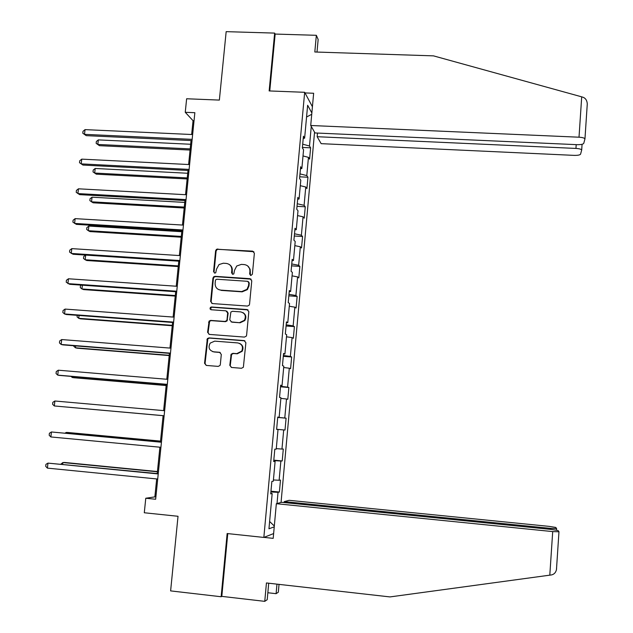 <?xml version="1.0" encoding="UTF-8"?>
<svg xmlns="http://www.w3.org/2000/svg" width="633" height="633" viewBox="0 0 633 633"><rect width="100%" height="100%" fill="white"/><g stroke="black" fill="none" stroke-linecap="round" stroke-linejoin="round"><path stroke-width="0.95" d="M250.89 275.505L252.385 274.208L254.379 253.224L252.614 251.135L216.518 249.267L215.608 250.771L213.558 271.628L214.777 273.092L215.742 272.783L216.526 269.104L219.042 264.554L223.33 263.217L226.226 263.407C229.953 264.032 231.813 266.264 231.82 270.117L231.559 272.823L232.786 274.295L233.822 273.923L234.534 270.291L236.71 266.018L241.363 264.388L244.283 264.578C248.025 265.211 249.9 267.45 249.916 271.312L249.655 274.026L250.89 275.505M229.811 365.304L231.575 367.472L241.482 368.271L243.373 367.259L245.889 342.738L244.116 340.586L209.001 337.895L207.347 338.6L204.546 363.271L206.295 365.431L218.179 366.388L219.968 365.518L220.324 364.545L221.305 354.433L219.548 352.28L213.653 351.813C209.104 350.397 207.956 347.493 210.196 343.11L214.698 341.14L237.826 342.928C242.115 344.115 243.412 346.844 241.735 351.109L236.797 353.641L232.928 353.333L231.124 354.227L229.811 365.304L231.425 367.457M317.006 52.064L318.154 39.468L316.342 35.306L275.157 34.063L274.643 33.098L226.163 31.65L219.366 100.085L186.632 98.764L185.255 112.294L194.853 112.698L155.655 499.255L145.772 498.242L144.292 512.762L178.023 516.283L170.617 590.89L221.139 596.745L221.811 596.373L227.769 533.603M274.643 33.098L269.152 90.93L304.663 92.299L263.842 537.433L227.144 533.54L221.139 596.745M247.4 306.063L249.125 305.272L249.544 304.22L251.768 280.791L249.995 278.678L215.038 276.328L213.653 276.787L212.917 278.172L210.631 301.45L212.371 303.563L247.4 306.063M248.832 311.681L246.601 335.237L246.269 336.17L244.449 337.088L209.341 334.414L207.592 332.278L209.119 321.05L210.718 320.409L224.897 321.453L226.567 320.725L227.033 319.61L227.674 312.955L225.926 310.827L210.955 309.727L210.021 308.864L210.37 307.401L211.446 306.989L247.068 309.553L248.832 311.681M273.63 533.556L263.842 537.433M281.052 502.452L314.554 132.178M304.663 92.299L312.417 106.732M270.964 491.2L279.39 492.031L280.482 480.059L279.129 480.273L280.87 461.046L282.215 460.951L283.291 449.042L281.962 449.058L283.695 429.934L285.016 430.036L286.092 418.191L284.779 418.017L286.512 398.996L287.809 399.281L288.877 387.499L287.588 387.135L289.305 368.216L290.579 368.699L291.647 356.98L290.373 356.426L292.082 337.611L293.34 338.275L294.4 326.62L293.15 325.876L294.851 307.163L296.086 308.018L297.138 296.426L295.912 295.5L297.597 276.882L298.816 277.927L299.86 266.39L298.657 265.274L300.335 246.759L301.53 247.986L302.574 236.513L301.387 235.223L303.057 216.803L304.236 218.203L305.264 206.793L304.101 205.321L305.763 187.004L306.918 188.587L307.947 177.232L306.799 175.578L308.453 157.356L309.592 159.12L310.613 147.829L309.49 146.001L311.262 126.45M279.39 492.031L278.029 492.324L277.017 503.52M274.239 526.854L268.954 528.792L272.174 493.582L270.718 493.89L271.858 481.436L273.306 481.199L275.11 461.449L273.678 461.552L274.809 449.169L276.233 449.145L278.022 429.506L276.621 429.396L277.745 417.076L279.145 417.266L280.925 397.738L279.541 397.421L280.664 385.173L282.041 385.56L283.813 366.143L282.453 365.629L283.56 353.443L284.921 354.037L286.678 334.722L285.341 334.01L286.448 321.888L287.778 322.688L289.534 303.476L288.221 302.566L289.321 290.515L290.626 291.504L292.375 272.404L291.077 271.288L292.169 259.308L293.459 260.495L295.2 241.497L293.918 240.192L295.01 228.276L296.276 229.66L298.001 210.765L296.75 209.27L297.834 197.417L299.077 198.991L300.794 180.199L299.559 178.506L300.643 166.724L301.862 168.489L303.571 149.799L302.36 147.924L303.429 136.198L304.631 138.144L307.638 105.276L311.855 112.951M273.416 479.956L279.129 480.273M273.765 460.563L280.87 461.046M275.11 461.449L273.701 461.267M276.281 448.631L281.962 449.058M276.621 429.316L283.695 429.934M278.022 429.506L276.621 429.372M277.721 417.345L284.779 418.017M280.87 398.386L286.512 398.996M279.145 417.266L277.737 417.155M280.554 386.336L287.588 387.135M283.687 367.512L289.305 368.216M282.041 385.56L280.633 385.513M283.378 355.493L290.373 356.426M286.496 336.796L292.082 337.611M284.921 354.037L283.513 354.045M286.179 324.816L293.15 325.876M289.281 306.245L294.851 307.163M287.778 322.688L286.369 322.743M288.972 294.305L295.912 295.5M292.058 275.861L297.597 276.882M290.626 291.504L289.218 291.623M291.75 263.961L298.657 265.274M294.82 245.644L300.335 246.759M293.459 260.495L292.05 260.669M294.511 233.775L301.387 235.223M297.565 215.584L303.057 216.803M296.276 229.66L294.867 229.882M297.257 203.755L304.101 205.321M300.295 185.683L305.763 187.004M299.077 198.991L297.66 199.268M299.987 173.893L306.799 175.578M303.009 155.94L308.453 157.356M301.862 168.489L300.446 168.821M302.701 144.189L309.49 146.001M306.57 117.002L311.737 114.288M304.631 138.144L303.215 138.532M156.683 478.936L154.863 496.881L145.772 498.242M185.255 112.294L193.049 120.697L191.649 134.512M191.031 140.542L188.602 164.525M188.001 170.459L185.54 194.703M184.947 200.526L182.454 225.047M181.877 230.76L179.361 255.558M178.791 261.16L176.243 286.227M175.689 291.726L173.118 317.07M172.572 322.458L169.968 348.079M169.43 353.356L166.803 379.262M166.281 384.421L163.623 410.611M163.108 415.659L160.434 442.024M159.904 447.207L157.229 473.579M269.626 521.489L274.311 526.023M270.892 491.976L278.029 492.324M272.174 493.582L270.774 493.329M194.038 120.737L193.049 120.697M155.884 496.984L154.863 496.881M302.4 147.442L310.613 147.829M299.718 176.813L307.947 177.232M297.019 206.334L305.264 206.793M294.305 236.014L302.574 236.513M291.576 265.852L299.86 266.39M288.83 295.848L297.138 296.426M286.076 326.003L294.4 326.62M283.299 356.324L291.647 356.98M280.514 386.803L288.877 387.499M277.713 417.448L286.092 418.191M276.629 429.285L285.016 430.036M273.804 460.159L282.215 460.951M250.454 275.395L250.122 269.247L247.661 265.884M229.447 264.594C231.48 265.963 232.43 267.909 232.279 270.426L232.398 274.208M253.88 251.728L218.219 249.275L217.008 249.608L216.098 251.111L214.057 271.937L214.445 273.029M251.151 279.169L215.529 276.629L214.144 277.088L213.408 278.465L211.129 301.704L211.92 303.476M248.824 282.785L247.59 281.305L216.897 279.232L215.9 279.564L215.41 280.522L215.125 283.378C215.125 287.232 216.984 289.479 220.703 290.12L241.695 291.576L246.973 289.336L248.547 285.657L248.824 282.785L249.26 283.078L248.437 281.693M218.409 289.487L220.703 290.12M249.26 283.078L248.983 285.942L247.408 289.613L242.146 291.845L221.186 290.397M226.867 311.159L228.149 313.185L227.041 320.947L225.372 321.675L211.216 320.63L209.626 321.263L208.099 332.475L209.056 334.366M248.057 309.917L211.944 307.234L210.868 307.638L210.963 309.727M239.67 322.545L244.385 320.314C246.364 315.986 245.129 313.177 240.69 311.895L232.54 311.301L230.879 312.022L229.763 319.815L231.52 321.944L240.121 322.767L244.829 320.535C246.633 317.228 246 314.577 242.922 312.591M231.092 321.865L231.52 321.944M240.121 322.767L231.987 322.165M239.559 343.371C242.906 345.104 243.784 347.739 242.178 351.275L237.256 353.8L233.395 353.499L231.591 354.393L230.277 365.447M212.704 351.647L213.653 351.813M220.244 352.47L214.152 351.98M244.924 340.839L209.499 338.085L207.853 338.79L205.06 363.421L206.2 365.415M190.66 144.261L98.329 139.893L97.83 144.459L99.436 145.677L190.066 150.045M99.436 145.677L96.153 143.343L97.83 144.459L190.185 148.897M96.153 143.343L96.351 141.523L98.329 139.893M192.155 139.355L84.505 134.346L85.036 129.623L192.638 134.552M192.028 140.589L86.223 135.644L82.796 133.215L83.002 131.324L85.036 129.623M86.223 135.644L82.796 133.215M305.003 92.932L313.644 93.265L310.716 125.492L315.005 132.954L576.972 144.672C580.817 144.743 583.08 144.3 583.753 143.335L584.963 138.856C584.362 137.97 582.376 137.416 579.013 137.203L581.703 96.841L583.207 97.316C585.644 98.313 587.005 100.481 587.282 103.812L587.218 105.244M581.703 96.841L433.47 55.862L314.815 51.993L316.342 35.306M317.489 133.065L317.157 136.712L321.153 143.659L574.052 155.37C577.763 155.449 579.931 155.045 580.572 154.151L581.695 149.997C581.126 149.159 579.211 148.636 575.951 148.431L576.204 144.641M317.157 136.712L575.951 148.431M310.716 125.492L579.013 137.203M275.157 34.063L269.761 90.954M267.846 592.741L276.107 593.683L276.969 584.148M276.107 593.683L278.33 592.187L279.026 584.378M276.344 503.702L552.704 531.585L559.002 531.775L558.1 530.565L551.256 529.441L281.598 502.309L276.344 503.702L273.195 538.359L263.977 537.377M556.589 568.347L556.462 569.653C555.742 572.628 554.065 574.384 551.414 574.938L389.991 596.919L266.438 582.953L264.76 601.35L267.213 599.696L268.709 583.215M264.76 601.35L221.811 596.373M556.605 528.555L555.766 527.439L549.183 526.379L289.123 500.315L284.241 501.613L550.528 528.365L556.605 528.555M284.154 502.57L284.241 501.613M187.716 173.26L95.195 168.473L94.689 173.062L96.311 174.17L187.139 178.949M95.195 168.473L93.209 170.063L93.011 171.899L94.689 173.062L187.241 177.92M184.757 202.41L92.038 197.195L91.532 201.816L93.17 202.805L184.187 208.004M92.038 197.195L90.052 198.754L89.854 200.598L91.532 201.816L184.282 207.094M189.101 169.407L81.222 163.884L81.752 159.136L189.591 164.58M188.99 170.506L82.955 165.063L79.513 162.697L79.726 160.798L81.752 159.136M186.039 199.609L77.922 193.579L78.452 188.808L186.529 194.758M185.944 200.582L79.679 194.64L76.213 192.337L76.427 190.43L78.452 188.808M181.782 231.718L88.865 226.068L88.359 230.713L90.013 231.591L181.22 237.209M88.865 226.068L86.879 227.587L86.681 229.439L88.359 230.713L181.299 236.425M178.791 261.176L85.677 255.091L85.17 259.759L86.84 260.519L178.245 266.564M85.677 255.091L83.691 256.571L83.493 258.438L85.17 259.759L178.308 265.907M82.369 285.19L81.958 288.957L83.651 289.598L175.246 296.078M81.301 285.119L80.486 285.712L80.28 287.58L81.958 288.957L175.301 295.548M182.961 229.985L74.607 223.433L75.137 218.638L183.451 225.111M182.874 230.823L76.379 224.367L72.898 222.136L73.112 220.221L75.137 218.638M179.859 260.527L71.268 253.445L71.806 248.627L180.358 255.621M179.788 261.231L73.056 254.26L69.559 252.092L69.78 250.162L71.806 248.627M176.749 291.227L67.921 283.624L68.459 278.773L177.248 286.298M176.694 291.797L69.725 284.312L66.212 282.207L66.425 280.269L68.459 278.773M79.046 315.463L78.737 318.312L80.446 318.834L172.231 325.742M77.234 315.329L77.06 316.88L78.737 318.312L172.279 325.346M173.616 322.102L64.55 313.96L65.088 309.086L174.122 317.141M173.577 322.529L66.37 314.522L64.55 313.96L62.841 312.488L63.055 310.542L65.088 309.086M75.707 345.903L75.493 347.81L77.218 348.213L169.209 355.564M73.887 345.753L73.824 346.33L75.493 347.81L169.233 355.295M170.467 353.143L61.156 344.463L61.702 339.557L170.973 348.158M231.591 354.393L231.124 354.227L231.67 354.282M170.443 353.436L62.999 344.89L61.156 344.463L59.455 342.928L59.668 340.973L61.702 339.557M72.344 376.5L72.241 377.474L73.982 377.751L166.162 385.544M71.07 376.39L72.241 377.474L166.178 385.402M167.302 384.358L57.745 375.124L58.299 370.202L167.808 379.349M167.286 384.508L59.613 375.424L57.745 375.124L56.044 373.533L56.266 371.571L58.299 370.202M70.722 407.446L163.108 415.683L70.722 407.446M54.873 401.006L52.84 402.327L52.618 404.305L54.319 405.959L164.121 415.746L54.319 405.959L54.873 401.006L164.635 410.706M160.521 441.114L67.976 432.497L66.204 432.442L66.117 433.225M160.513 441.225L66.204 432.442L65.088 433.13M161.447 442.119L51.431 431.975L161.431 442.238M50.877 436.952L49.176 435.243L49.398 433.257L51.431 431.975L50.877 436.952L160.917 447.302M157.435 471.545L64.693 462.47L62.896 462.541L62.699 464.298M157.411 471.791L62.896 462.541L60.863 464.124M158.242 473.674L47.973 463.119L158.218 473.943M47.412 468.127L45.718 466.355L45.94 464.353L47.973 463.119L47.412 468.127L157.704 479.039M250.344 271.62L249.916 271.312M232.018 273.132L231.559 272.823M232.279 270.426L231.82 270.117M214.057 271.937L213.558 271.628M216.098 251.111L215.608 250.771M218.219 249.275L217.728 248.935M253.042 251.475L252.614 251.135M250.09 274.334L249.655 274.026M211.129 301.704L210.631 301.45M213.408 278.465L212.917 278.172M215.529 276.629L215.038 276.328M250.431 278.979L249.995 278.678M242.146 291.845L241.695 291.576M248.983 285.942L248.547 285.657M208.099 332.475L207.592 332.278M209.088 322.466L208.581 322.244M211.216 320.63L210.718 320.409M225.372 321.675L224.897 321.453M227.508 319.831L227.033 319.61M228.149 313.185L227.674 312.955M211.944 307.234L211.446 306.989M247.503 309.79L247.068 309.553M231.251 355.342L230.784 355.184M233.395 353.499L232.928 353.333M237.256 353.8L236.797 353.641M220.039 352.446L219.548 352.28M205.06 363.421L204.546 363.271M207.371 339.921L206.864 339.739M209.499 338.085L209.001 337.895M244.56 340.776L244.116 340.586M549.8 575.183L552.704 531.585M550.465 529.362L550.528 528.365M217.008 249.608L216.518 249.267M214.144 277.088L213.653 276.787M247.408 289.613L246.973 289.336M209.626 321.263L209.119 321.05M227.041 320.947L226.567 320.725M210.868 307.638L210.37 307.401M244.829 320.535L244.385 320.314M242.178 351.275L241.735 351.109M207.853 338.79L207.347 338.6M581.695 149.997L582.075 144.284M584.963 138.856L587.282 103.812M556.565 528.626L556.462 530.13M556.462 569.653L558.963 531.847"/></g></svg>
